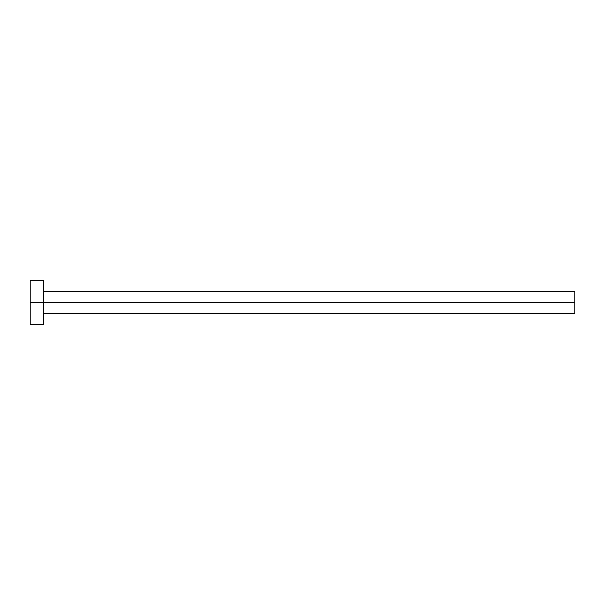 <?xml version="1.0" encoding="UTF-8"?>
<svg xmlns="http://www.w3.org/2000/svg" width="605" height="605" viewBox="0 0 605 605"><rect width="100%" height="100%" fill="white"/><g stroke="black" fill="none" stroke-linecap="round" stroke-linejoin="round"><path stroke-width="0.91" d="M30.25 324.28L30.25 280.72L30.25 302.5L574.75 302.5L574.75 313.39L574.75 302.5L30.25 302.5L30.25 324.28L43.318 324.28L43.318 280.72L43.318 324.28M574.75 302.5L574.75 291.61L574.75 302.5M43.318 313.39L574.75 313.39M30.25 280.72L43.318 280.72M43.318 291.61L574.75 291.61"/></g></svg>
